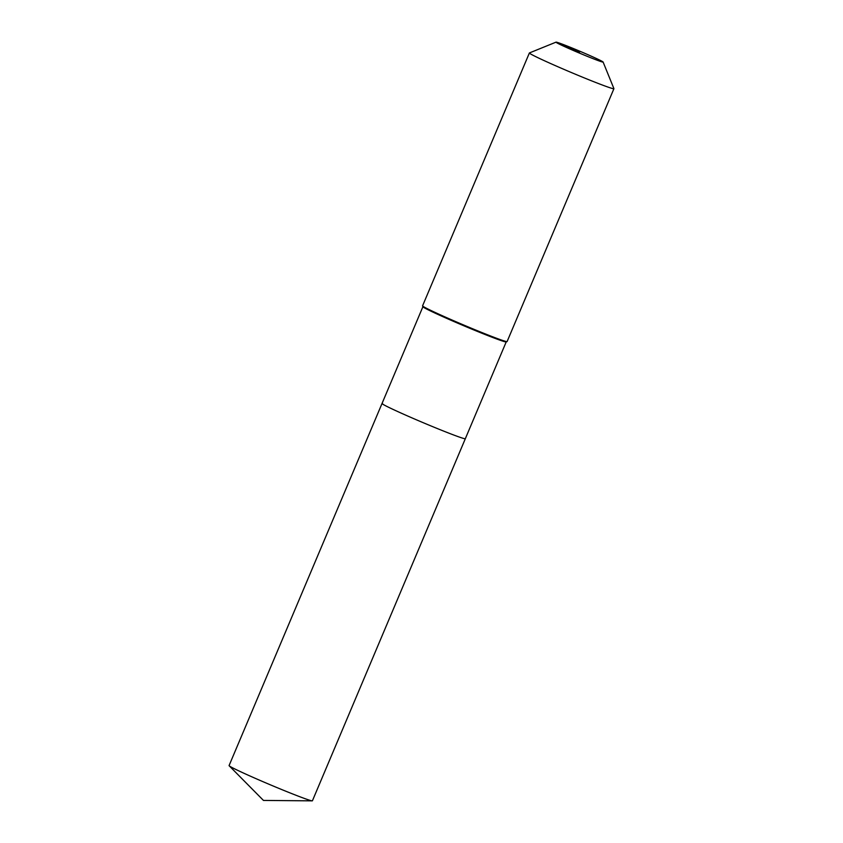 <?xml version="1.0" encoding="UTF-8"?>
<svg xmlns="http://www.w3.org/2000/svg" width="843" height="843" viewBox="0 0 843 843"><rect width="100%" height="100%" fill="white"/><g stroke="black" fill="none" stroke-linecap="round" stroke-linejoin="round"><path stroke-width="1.26" d="M603.103 62.034A25.564 0.938 -157.1 0 1 602.819 62.097A25.564 0.938 -157.1 0 1 577.076 52.087A25.564 0.938 -157.1 0 1 556.032 42.15A25.564 0.938 -157.1 0 1 556.296 42.15A25.564 0.938 -157.1 0 1 581.175 51.792A25.564 0.938 -157.1 0 1 603.103 62.034L613.915 88.62A45.891 1.686 -157.1 0 1 613.925 88.684L507.117 341.541A45.891 1.686 -157.1 0 1 507.064 341.584A45.891 1.686 -157.1 0 1 506.59 341.584A45.891 1.686 -157.1 0 1 461.943 324.281A45.891 1.686 -157.1 0 1 422.575 305.904L422.923 306.757A45.237 1.654 -157.1 0 0 461.722 324.882A45.237 1.654 -157.1 0 0 505.737 341.931A45.237 1.654 -157.1 0 0 506.2 341.931L312.416 800.787A45.237 1.654 -157.1 0 1 312.195 800.85A45.237 1.654 -157.1 0 1 311.889 800.818A45.237 1.654 -157.1 0 1 268.959 784.232A45.237 1.654 -157.1 0 1 229.18 765.781A45.237 1.654 -157.1 0 1 229.075 765.581L382.027 403.502A45.237 1.654 -157.1 0 1 382.543 403.46M465.357 438.697A45.237 1.654 -157.1 0 1 464.841 438.739A45.237 1.654 -157.1 0 1 420.067 421.363A45.237 1.654 -157.1 0 1 382.027 403.502A45.237 1.654 -157.1 0 0 420.067 421.363A45.237 1.654 -157.1 0 0 464.841 438.739A45.237 1.654 -157.1 0 0 465.357 438.697M613.925 88.684A45.891 1.686 -157.1 0 1 613.398 88.726A45.891 1.686 -157.1 0 1 567.982 71.097A45.891 1.686 -157.1 0 1 529.383 52.972A45.891 1.686 -157.1 0 1 529.436 52.93L556.032 42.15M422.575 305.904A45.891 1.686 -157.1 0 1 422.575 305.83L529.383 52.972M579.552 52.118L556.296 42.15M229.18 765.781L263.459 800.428L312.195 800.85M506.2 341.931L507.064 341.584M422.912 306.715L382.027 403.502"/></g></svg>
